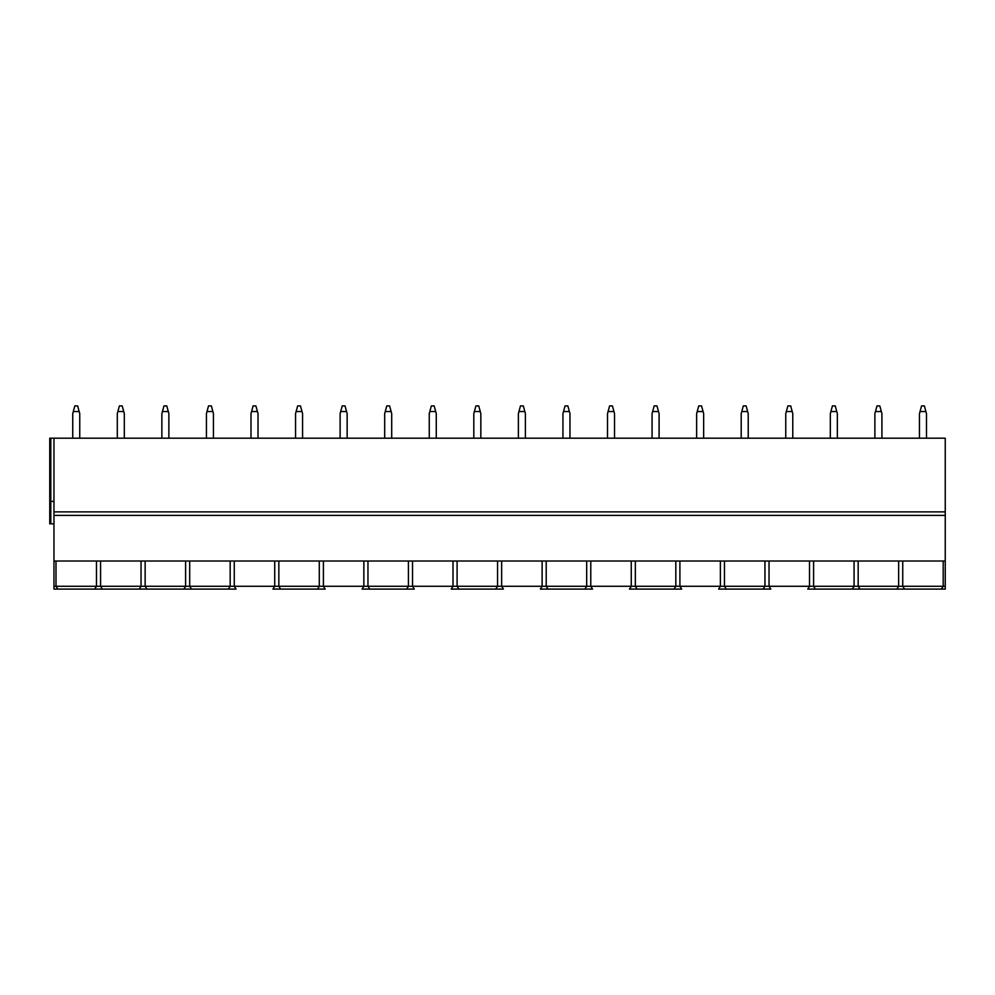 <?xml version="1.0" encoding="UTF-8"?>
<svg xmlns="http://www.w3.org/2000/svg" width="995" height="995" viewBox="0 0 995 995"><rect width="100%" height="100%" fill="white"/><g stroke="black" fill="none" stroke-linecap="round" stroke-linejoin="round"><path stroke-width="1.49" d="M49.75 501.356L50.807 501.356L50.807 523.818L49.75 523.818L49.75 438.198L945.25 438.198L945.25 589.09L859.954 589.09L896.856 589.09L898.634 586.279L898.634 561.018M53.966 438.198L53.966 589.09L94.699 589.09L96.478 586.279L96.478 561.018M945.25 515.398L53.966 515.398M945.25 561.018L53.966 561.018M943.198 561.018L943.198 586.279L941.419 589.09L904.517 589.09L902.739 586.279L945.25 586.279M902.739 561.018L902.739 586.279L858.175 586.279L859.954 589.09L815.39 589.09L852.292 589.09L854.071 586.279L854.071 561.018M56.006 561.018L56.006 586.279L57.797 589.09L139.263 589.09L102.361 589.09L100.57 586.279L53.966 586.279M769.035 561.018L769.035 586.279L770.826 589.09L726.263 589.09L763.165 589.09L764.944 586.279L764.944 561.018M679.908 561.018L679.908 586.279L681.699 589.09L637.123 589.09L674.038 589.09L675.816 586.279L675.816 561.018M590.781 561.018L590.781 586.279L592.56 589.09L547.996 589.09L584.898 589.09L586.689 586.279L586.689 561.018M501.654 561.018L501.654 586.279L503.433 589.09L458.869 589.09L495.771 589.09L497.562 586.279L497.562 561.018M412.527 561.018L412.527 586.279L414.306 589.09L369.742 589.09L406.644 589.09L408.423 586.279L408.423 561.018M323.4 561.018L323.4 586.279L325.178 589.09L280.615 589.09L317.517 589.09L319.296 586.279L319.296 561.018M234.273 561.018L234.273 586.279L236.051 589.09L191.488 589.09L228.39 589.09L230.168 586.279L230.168 561.018M145.133 561.018L145.133 586.279L146.924 589.09L183.826 589.09L139.263 589.09L141.041 586.279L141.041 561.018M189.697 561.018L189.697 586.279L191.488 589.09L183.826 589.09L185.605 586.279L185.605 561.018M278.836 561.018L278.836 586.279L280.615 589.09L272.953 589.09L274.732 586.279L274.732 561.018M367.963 561.018L367.963 586.279L369.742 589.09L362.08 589.09L363.859 586.279L363.859 561.018M457.091 561.018L457.091 586.279L458.869 589.09L451.208 589.09L452.999 586.279L452.999 561.018M546.218 561.018L546.218 586.279L547.996 589.09L540.335 589.09L542.126 586.279L542.126 561.018M635.345 561.018L635.345 586.279L637.123 589.09L629.462 589.09L631.253 586.279L631.253 561.018M724.472 561.018L724.472 586.279L726.263 589.09L718.601 589.09L720.38 586.279L720.38 561.018M813.599 561.018L813.599 586.279L815.39 589.09L807.729 589.09L809.507 586.279L809.507 561.018M50.807 523.818L53.966 523.818M50.807 438.198L50.807 501.356L53.966 501.356M100.57 561.018L100.57 586.279L858.175 586.279L858.175 561.018M79.749 438.198L79.749 413.634L77.647 405.91L74.836 405.91L72.734 413.634L72.734 438.198M73.307 411.544L79.177 411.544M124.313 438.198L124.313 413.634L122.211 405.91L119.4 405.91L117.298 413.634L117.298 438.198M117.87 411.544L123.753 411.544M168.876 438.198L168.876 413.634L166.774 405.91L163.964 405.91L161.862 413.634L161.862 438.198M162.434 411.544L168.317 411.544M213.44 438.198L213.44 413.634L211.338 405.91L208.527 405.91L206.425 413.634L206.425 438.198M206.997 411.544L212.88 411.544M258.016 438.198L258.016 413.634L255.902 405.91L253.103 405.91L250.989 413.634L250.989 438.198M251.561 411.544L257.444 411.544M302.579 438.198L302.579 413.634L300.465 405.91L297.667 405.91L295.552 413.634L295.552 438.198M296.124 411.544L302.007 411.544M347.143 438.198L347.143 413.634L345.029 405.91L342.23 405.91L340.116 413.634L340.116 438.198M340.688 411.544L346.571 411.544M391.707 438.198L391.707 413.634L389.592 405.91L386.794 405.91L384.679 413.634L384.679 438.198M385.252 411.544L391.135 411.544M436.27 438.198L436.27 413.634L434.168 405.91L431.357 405.91L429.255 413.634L429.255 438.198M429.815 411.544L435.698 411.544M480.834 438.198L480.834 413.634L478.732 405.91L475.921 405.91L473.819 413.634L473.819 438.198M474.379 411.544L480.262 411.544M525.397 438.198L525.397 413.634L523.295 405.91L520.485 405.91L518.383 413.634L518.383 438.198M518.942 411.544L524.825 411.544M569.961 438.198L569.961 413.634L567.859 405.91L565.048 405.91L562.946 413.634L562.946 438.198M563.518 411.544L569.389 411.544M614.524 438.198L614.524 413.634L612.422 405.91L609.612 405.91L607.51 413.634L607.51 438.198M608.082 411.544L613.952 411.544M659.088 438.198L659.088 413.634L656.986 405.91L654.175 405.91L652.073 413.634L652.073 438.198M652.645 411.544L658.516 411.544M703.652 438.198L703.652 413.634L701.55 405.91L698.739 405.91L696.637 413.634L696.637 438.198M697.209 411.544L703.079 411.544M748.215 438.198L748.215 413.634L746.113 405.91L743.302 405.91L741.2 413.634L741.2 438.198M741.772 411.544L747.655 411.544M792.779 438.198L792.779 413.634L790.677 405.91L787.866 405.91L785.764 413.634L785.764 438.198M786.336 411.544L792.219 411.544M837.342 438.198L837.342 413.634L835.24 405.91L832.429 405.91L830.327 413.634L830.327 438.198M830.9 411.544L836.783 411.544M881.918 438.198L881.918 413.634L879.804 405.91L877.005 405.91L874.891 413.634L874.891 438.198M875.463 411.544L881.346 411.544M926.482 438.198L926.482 413.634L924.367 405.91L921.569 405.91L919.455 413.634L919.455 438.198M920.027 411.544L925.91 411.544M945.25 511.89L53.966 511.89"/></g></svg>
